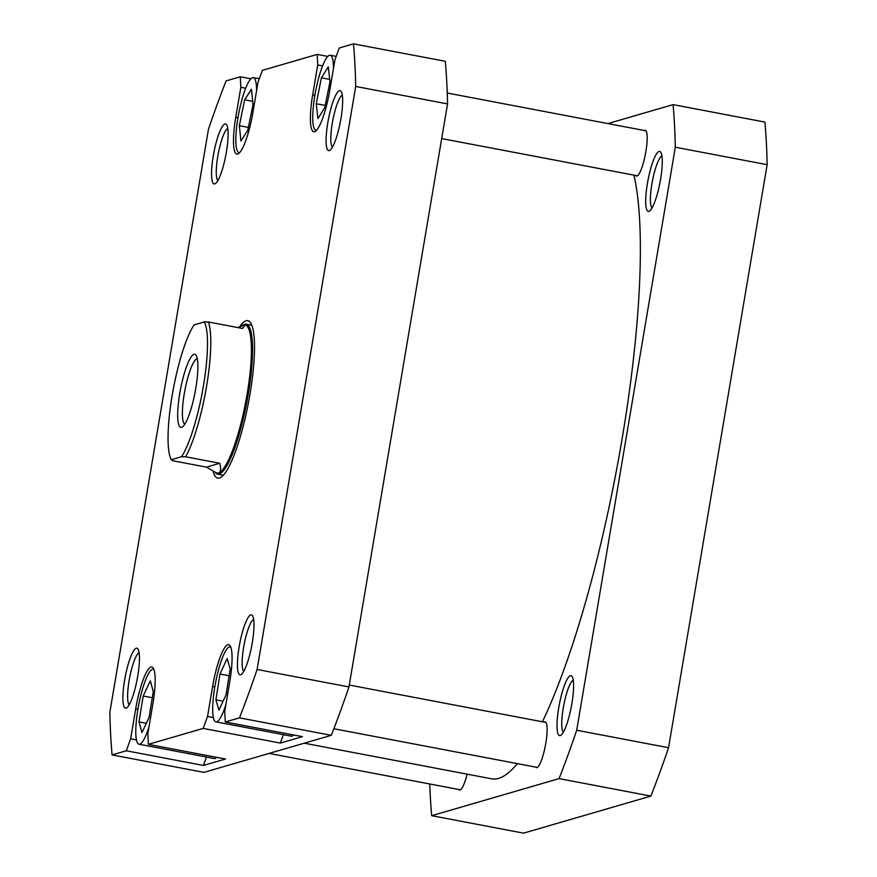 <?xml version="1.0" encoding="UTF-8"?>
<svg xmlns="http://www.w3.org/2000/svg" width="877" height="877" viewBox="0 0 877 877"><rect width="100%" height="100%" fill="white"/><g stroke="black" fill="none" stroke-linecap="round" stroke-linejoin="round"><path stroke-width="1.32" d="M542.424 721.782A324.402 64.865 -79.2 0 0 621.925 439.925A324.402 64.865 -79.2 0 0 633.95 175.148M304.253 743.192L491.778 778.842A324.402 64.865 -79.2 0 0 517.342 763.626M660.524 179.478A30.531 6.106 100.8 0 1 649.627 210.973A30.531 6.106 100.8 0 1 647.434 183.282A30.531 6.106 100.8 0 1 660.787 152.247A30.531 6.106 100.8 0 1 660.524 179.478M661.916 155.931A26.716 5.339 -79.2 0 0 651.929 183.742A26.716 5.339 -79.2 0 0 652.017 207.97M644.321 130.509A23.284 4.659 100.8 0 1 646.053 130.947A23.284 4.659 100.8 0 1 645.856 151.699A23.284 4.659 100.8 0 1 637.546 175.718A23.284 4.659 100.8 0 1 635.759 175.499M571.859 703.705A30.531 6.106 100.8 0 1 560.951 735.2A30.531 6.106 100.8 0 1 558.77 707.509A30.531 6.106 100.8 0 1 572.122 676.474A30.531 6.106 100.8 0 1 571.859 703.705M573.251 680.157A26.716 5.339 -79.2 0 0 563.264 707.969A26.716 5.339 -79.2 0 0 563.352 732.196M544.255 722.133A23.284 4.659 100.8 0 1 545.987 722.571A23.284 4.659 100.8 0 1 545.79 743.334A23.284 4.659 100.8 0 1 537.48 767.353A23.284 4.659 100.8 0 1 535.694 767.123M467.123 774.161A23.284 4.659 100.8 0 1 460.568 789.717A23.284 4.659 100.8 0 1 458.792 789.497M607.914 123.58L673.076 104.626L764.908 122.089A454.165 90.813 100.8 0 1 767.156 164.679L668.548 747.708A454.165 90.813 100.8 0 1 650.909 796.086L523.525 833.15L431.692 815.687A454.165 90.813 100.8 0 1 429.752 783.972M431.692 815.687L559.077 778.623A454.165 90.813 100.8 0 0 576.704 730.245L675.312 147.215A454.165 90.813 100.8 0 0 673.076 104.626M576.704 730.245L668.548 747.708M767.156 164.679L675.312 147.215M650.909 796.086L559.077 778.623M153.881 669.502A38.16 7.63 -79.2 0 0 153.267 669.239A38.16 7.63 -79.2 0 0 137.952 709.109A38.16 7.63 -79.2 0 0 139.004 744.222A38.16 7.63 -79.2 0 0 148.98 726.956M230.783 647.127A38.16 7.63 -79.2 0 0 230.169 646.864A38.16 7.63 -79.2 0 0 214.854 686.735A38.16 7.63 -79.2 0 0 215.906 721.848A38.16 7.63 -79.2 0 0 225.882 704.582M333.446 68.658A38.16 7.63 -79.2 0 0 330.234 55.24A38.16 7.63 -79.2 0 0 314.92 95.111A38.16 7.63 -79.2 0 0 315.972 130.224A38.16 7.63 -79.2 0 0 316.652 130.202M256.544 91.033A38.16 7.63 -79.2 0 0 253.332 77.614A38.16 7.63 -79.2 0 0 238.018 117.485A38.16 7.63 -79.2 0 0 239.07 152.598A38.16 7.63 -79.2 0 0 239.75 152.576M226.387 152.028A30.531 6.106 100.8 0 1 215.49 183.523A30.531 6.106 100.8 0 1 213.297 155.832A30.531 6.106 100.8 0 1 226.65 124.797A30.531 6.106 100.8 0 1 226.387 152.028M227.779 128.481A26.716 5.339 -79.2 0 0 217.792 156.292A26.716 5.339 -79.2 0 0 217.88 180.519M340.923 118.702A30.531 6.106 100.8 0 1 330.026 150.208A30.531 6.106 100.8 0 1 327.834 122.517A30.531 6.106 100.8 0 1 341.186 91.482A30.531 6.106 100.8 0 1 340.923 118.702M342.315 95.154A26.716 5.339 -79.2 0 0 332.328 122.977A26.716 5.339 -79.2 0 0 332.416 147.193M252.258 642.929A30.531 6.106 100.8 0 1 241.35 674.424A30.531 6.106 100.8 0 1 239.169 646.733A30.531 6.106 100.8 0 1 252.521 615.698A30.531 6.106 100.8 0 1 252.258 642.929M253.65 619.381A26.716 5.339 -79.2 0 0 243.663 647.193A26.716 5.339 -79.2 0 0 243.751 671.42M137.722 676.255A30.531 6.106 100.8 0 1 126.814 707.75A30.531 6.106 100.8 0 1 124.633 680.059A30.531 6.106 100.8 0 1 137.985 649.024A30.531 6.106 100.8 0 1 137.722 676.255M139.114 652.707A26.716 5.339 -79.2 0 0 129.127 680.519A26.716 5.339 -79.2 0 0 129.215 704.735M239.816 326.584A80.147 16.027 100.8 0 1 250.647 322.911A80.147 16.027 100.8 0 1 249.956 394.387A80.147 16.027 100.8 0 1 221.333 477.066A80.147 16.027 100.8 0 1 213.133 471.727M215.325 472.692A76.332 15.26 -79.2 0 0 217.606 474.194L222.199 475.071A76.332 15.26 -79.2 0 0 223.547 475.027M206.49 757.059L203.431 765.457L225.521 759.022L148.377 744.354L203.19 728.414L207.542 716.465L213.374 717.572M139.004 744.222L214.306 758.539A38.16 7.63 -79.2 0 0 216.772 757.366M283.392 734.685L280.333 743.082L302.422 736.647L225.279 721.979L239.476 717.857A454.165 90.813 -79.2 0 0 257.104 669.48L355.711 86.45A454.165 90.813 -79.2 0 0 353.475 43.85L339.278 47.983L334.915 59.932L329.851 89.882A40.068 8.014 -79.2 0 1 313.78 131.747A40.068 8.014 -79.2 0 1 312.672 94.88L317.737 64.931L317.189 54.407L327.768 56.413M215.906 721.848L291.219 736.165A38.16 7.63 -79.2 0 0 293.674 734.992M245.681 88.215L240.835 87.294L240.287 76.781L226.091 80.914A454.165 90.813 -79.2 0 0 208.452 129.292L109.844 712.321A454.165 90.813 -79.2 0 0 112.092 754.911L126.288 750.778L130.64 738.84L136.472 739.947M148.377 744.354L147.818 733.841L152.883 703.88A40.068 8.014 -79.2 0 0 151.787 667.013A40.068 8.014 -79.2 0 0 135.705 708.879L130.64 738.84M225.279 721.979L224.72 711.466L229.785 681.506A40.068 8.014 -79.2 0 0 228.689 644.639A40.068 8.014 -79.2 0 0 212.607 686.505L207.542 716.465M240.835 87.294L235.77 117.255A40.068 8.014 -79.2 0 0 236.878 154.122A40.068 8.014 -79.2 0 0 252.949 112.256L258.013 82.295L262.376 70.357L317.189 54.407M112.092 754.911L203.924 772.374L331.309 735.321A454.165 90.813 -79.2 0 0 348.947 686.943L447.555 103.914A454.165 90.813 -79.2 0 0 445.308 61.313L353.475 43.85M240.287 76.781L250.866 78.787M348.947 686.943L257.104 669.48M355.711 86.45L447.555 103.914M203.431 765.457L126.288 750.778M331.309 735.321L239.476 717.857M280.333 743.082L203.19 728.414M251.962 325.619A76.332 15.26 -79.2 0 0 250.712 325.093L246.119 324.216A76.332 15.26 -79.2 0 0 242.765 325.214L242.49 325.4M322.583 65.852L317.737 64.931M247.763 130.377L253.036 104.527L251.469 89.257L244.628 99.835L239.355 125.685L240.923 140.956L247.763 130.377M324.786 107.63L329.982 81.736L328.283 66.838L321.41 77.823L316.224 103.727L317.912 118.625L324.786 107.63M226.08 694.694L230.18 668.877L227.132 658.528L219.984 674.018L215.895 699.835L218.943 710.184L226.08 694.694M149.079 717.43L153.267 691.558L150.318 680.859L143.181 696.031L139.004 721.892L141.953 732.591L149.079 717.43M248.377 127.395L239.355 125.685M252.719 101.37L244.628 99.835M325.235 105.437L316.224 103.727M329.719 79.412L321.41 77.823M223.087 701.205L215.895 699.835M229.083 675.739L219.984 674.018M146.327 723.295L139.004 721.892M152.258 697.752L143.181 696.031M185.595 456.774L181.484 456.742A72.703 14.536 -79.2 0 0 203.365 386.286A72.703 14.536 -79.2 0 0 204.286 321.936L194.08 324.907A72.703 14.536 -79.2 0 0 172.188 395.363A72.703 14.536 -79.2 0 0 171.278 459.712L172.298 460.644L206.468 467.145L219.765 463.275C221.168 469.042 220.73 472.275 218.439 472.988A75.378 15.073 -79.2 0 0 247.106 394.332A75.378 15.073 -79.2 0 0 245.023 324.983L242.567 328.469L208.397 321.98A75.378 15.073 100.8 0 1 206.512 386.614A75.378 15.073 100.8 0 1 185.595 456.774L219.765 463.275M217.606 474.194A76.332 15.26 -79.2 0 0 248.224 394.442A76.332 15.26 -79.2 0 0 246.119 324.216M195.757 388.5A37.207 7.444 100.8 0 1 182.46 426.891A37.207 7.444 100.8 0 1 179.807 393.148A37.207 7.444 100.8 0 1 196.075 355.317A37.207 7.444 100.8 0 1 195.757 388.5M197.259 358.704A33.392 6.676 -79.2 0 0 184.291 393.609A33.392 6.676 -79.2 0 0 184.806 424.183M181.484 456.742L171.278 459.712M204.286 321.936L208.397 321.98M237.831 327.57L244.65 324.907M216.707 473.043A75.378 15.073 -79.2 0 0 216.86 473.076A75.378 15.073 -79.2 0 0 218.439 472.988L216.487 473.01L206.468 467.145M314.887 95.297L312.672 94.88M237.985 117.671L235.77 117.255M137.919 709.296L135.705 708.879M214.821 686.932L212.607 686.505M153.267 669.239L153.826 669.348M230.169 646.864L230.728 646.974M330.234 55.24L336.22 56.38M253.332 77.614L259.307 78.755M239.07 152.598L239.629 152.708M315.972 130.224L316.531 130.333M545.9 722.44L349.265 685.047M537.349 767.43L333.863 728.743M460.447 789.804L269.086 753.42M645.965 130.816L447.248 93.028M637.415 175.806L441.69 138.588"/></g></svg>
